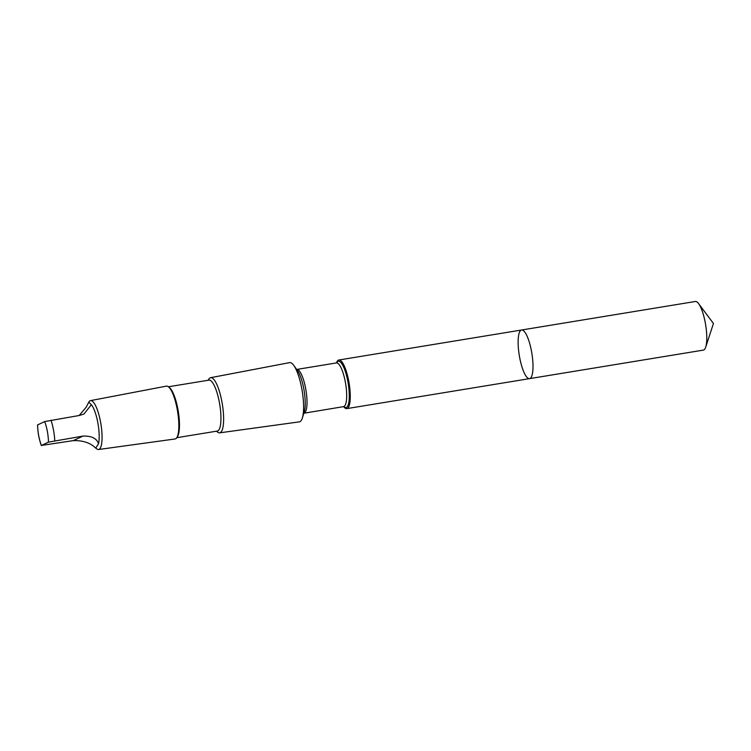 <?xml version="1.0" encoding="UTF-8"?>
<svg xmlns="http://www.w3.org/2000/svg" width="751" height="751" viewBox="0 0 751 751"><rect width="100%" height="100%" fill="white"/><g stroke="black" fill="none" stroke-linecap="round" stroke-linejoin="round"><path stroke-width="1.13" d="M531.267 350.041A24.633 6.374 80.7 0 1 529.558 378.635A24.633 6.374 80.7 0 1 519.279 355.354A24.633 6.374 80.7 0 1 521.579 330.008A24.633 6.374 80.7 0 1 531.267 350.041A24.633 6.374 80.7 0 1 529.558 378.635L703.33 350.116A24.642 6.374 -99.3 0 0 705.715 347.112A24.642 6.374 -99.3 0 0 705.039 321.522A24.642 6.374 -99.3 0 0 698.571 303.582A24.642 6.374 -99.3 0 0 695.351 301.489L521.579 330.008A24.633 6.374 80.7 0 1 531.267 350.041M37.616 424.869A17.893 4.628 -99.3 0 0 41.399 445.446L73.298 440.612C81.709 440.424 88.421 442.255 93.424 446.113L95.752 448.103L98.522 443.719C96.748 438.368 91.566 435.815 82.957 436.087L48.44 442.151L41.333 445.55C39.014 439.11 37.757 432.247 37.55 424.953L44.656 421.574L79.174 415.51L83.962 414.026L91.35 404.714L88.759 402.17L86.262 407.098L79.137 415.519M98.522 443.719A22.474 5.82 -99.3 0 0 97.592 421.499A22.474 5.82 -99.3 0 0 91.35 404.714M343.667 406.62A24.633 6.374 -99.3 0 0 346.821 408.619A24.633 6.374 -99.3 0 0 348.53 380.025A24.633 6.374 -99.3 0 0 338.842 360.001A24.633 6.374 -99.3 0 0 336.495 362.911M216.429 431.205L217.63 432.135A27.937 7.228 -99.3 0 0 219.658 432.839L299.339 421.865A30.012 7.773 -99.3 0 0 302.39 417.894A30.012 7.773 -99.3 0 0 301.47 387.018A30.012 7.773 -99.3 0 0 293.782 365.418A30.012 7.773 -99.3 0 0 289.614 362.63L210.609 377.697A27.937 7.228 -99.3 0 0 208.909 379.011L208.074 380.278M219.658 432.839A27.937 7.228 -99.3 0 0 221.648 400.396A27.937 7.228 -99.3 0 0 210.609 377.697M95.752 448.112L96.757 448.882A24.774 6.412 -99.3 0 0 98.559 449.511L175.039 438.978A26.773 6.928 -99.3 0 0 176.767 437.702L217.33 431.055A25.806 6.675 -99.3 0 0 219.123 401.1A25.806 6.675 -99.3 0 0 208.975 380.128L168.393 386.784M168.412 386.793A26.773 6.928 -99.3 0 1 176.945 407.896A26.773 6.928 -99.3 0 1 176.767 437.702L177.471 436.641A25.806 6.675 -99.3 0 0 177.649 407.906A25.806 6.675 -99.3 0 0 169.416 387.572L168.412 386.793A26.773 6.928 -99.3 0 0 166.375 386.136L90.533 400.612A24.774 6.412 -99.3 0 0 89.022 401.776A24.774 6.412 -99.3 0 0 88.909 401.954M98.559 449.511A24.774 6.412 -99.3 0 0 100.315 420.738A24.774 6.412 -99.3 0 0 90.533 400.612M54.776 440.715A22.474 5.82 -99.3 0 0 50.993 420.138M48.44 442.151A17.893 4.628 -99.3 0 0 47.172 430.398A17.893 4.628 -99.3 0 0 44.656 421.574M343.817 406.62A23.478 6.074 -99.3 0 0 347.629 380.335A23.478 6.074 -99.3 0 0 336.636 362.864M303.545 413.285L343.582 406.629A22.145 5.726 -99.3 0 0 345.122 380.926A22.145 5.726 -99.3 0 0 336.41 362.93L336.673 362.911M303.911 413.134A22.145 5.726 -99.3 0 0 305.45 387.432A22.145 5.726 -99.3 0 0 296.739 369.436L336.41 362.93M302.39 417.894L304.277 411.708A23.478 6.074 -99.3 0 0 303.554 387.563A23.478 6.074 -99.3 0 0 297.537 370.675L293.782 365.418M73.298 440.612L82.957 436.087M705.715 347.112L713.45 323.493L698.571 303.582M346.821 408.619L529.558 378.635M338.842 360.001L521.579 330.008"/></g></svg>
